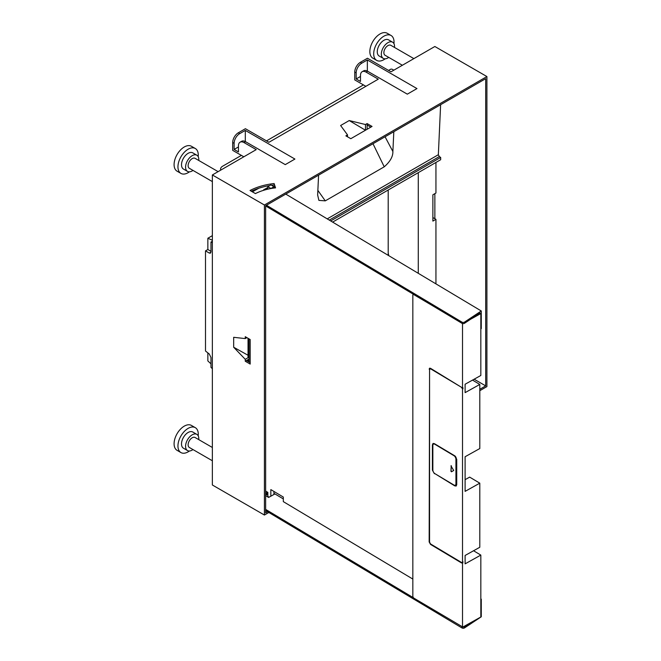 <?xml version="1.0" encoding="UTF-8"?>
<svg xmlns="http://www.w3.org/2000/svg" width="661" height="661" viewBox="0 0 661 661"><rect width="100%" height="100%" fill="white"/><g stroke="black" fill="none" stroke-linecap="round" stroke-linejoin="round"><path stroke-width="0.99" d="M274.1 183.551A50.319 29.051 0 0 0 250.032 190.484L255.419 193.59A42.717 24.664 180 0 1 275.554 187.864L274.1 183.551L275.1 187.914M274.1 184.964A50.319 29.051 0 0 0 271.58 185.287M269.738 185.567A50.319 29.051 0 0 0 251.337 191.236M243.826 156.789L232.697 150.361L232.697 142.495A7.907 4.569 -60 0 1 238.29 132.811L245.405 128.705L268.944 142.289L378.282 79.163L366.087 72.123A7.907 4.569 -120 0 0 362.129 71.727A7.907 4.569 -120 0 0 360.493 75.354L360.493 81.452L356.172 78.956L360.493 76.469M268.845 512.49L264.417 515.043L212.363 484.992L212.363 174.958L256.237 149.626L244.033 142.586A7.907 4.569 -120 0 0 240.083 142.198L241.604 141.314A7.907 4.569 -120 0 1 245.561 141.702L285.263 164.622L294.913 159.053L245.305 130.407L239.712 133.638L238.29 132.811M212.363 174.958L264.417 205.009L486.909 76.552L486.909 386.586L479.795 390.701M365.88 86.327L354.75 79.898L354.75 72.032A7.907 4.569 -60 0 1 360.336 62.349L367.458 58.242L390.99 71.826L434.855 46.501L486.909 76.552M362.129 71.727L363.657 70.851A7.907 4.569 -120 0 1 367.607 71.239L407.308 94.159L416.967 88.582L367.351 59.944L361.765 63.167L360.336 62.349M347.521 136.802L347.521 134.902L340.622 125.516L349.223 120.55L365.483 124.532L367.128 123.582L367.128 124.995L370.821 127.143M347.521 134.902L345.877 135.852L350.809 138.694L372.052 126.433L367.128 123.582M267.647 511.771L265.639 512.928L265.639 205.711L485.695 78.667L485.695 385.884L474.135 379.207M367.351 59.944L367.351 71.099M264.417 515.043L264.417 205.009M250.189 362.666L246.47 360.526L245.256 361.228L245.256 359.328L233.672 347.24L233.672 337.308L245.256 338.597L246.9 337.647M245.256 361.228L250.189 364.079L250.189 339.539L245.256 336.697L245.256 338.597M240.083 142.198A7.907 4.569 -120 0 0 238.439 145.817L238.439 151.923L234.118 149.427L238.439 146.932M245.305 130.407L245.305 141.561M434.855 218.708L434.855 193.656M367.128 129.275L367.128 124.995M273.935 493.61A50.319 29.051 0 0 1 274.1 493.585L274.332 494.254M267.837 494.535A50.319 29.051 0 0 0 265.639 494.99M233.672 347.24L248.04 355.263M245.256 359.328L249.04 357.147M479.795 389.288L485.695 385.884M393.84 70.182L392.411 69.364A1.438 0.826 180 0 0 390.378 69.364L388.552 70.421M363.443 84.914L266.499 140.884M241.389 155.385L222.683 166.184A7.188 4.148 180 0 0 220.576 169.117L220.576 170.216M220.782 170.1A7.188 4.148 180 0 1 220.576 169.117M402.367 65.257L385.066 55.268A5.751 3.322 -60 0 1 383.876 52.632A5.751 3.322 -60 0 1 386.388 46.848A5.751 3.322 -60 0 1 390.816 45.303L413.869 58.614M212.363 181.601L189.31 168.282A5.751 3.322 -60 0 1 188.121 165.655A5.751 3.322 -60 0 1 190.632 159.863A5.751 3.322 -60 0 1 195.061 158.326L218.113 171.637M212.363 460.758L189.31 447.447A5.751 3.322 -60 0 1 188.121 444.812A5.751 3.322 -60 0 1 190.632 439.028A5.751 3.322 -60 0 1 195.061 437.483L212.363 447.48M189.443 450.992A14.377 8.304 -60 0 1 180.932 452.57L177.065 450.339A14.377 8.304 -60 0 1 174.091 443.754A14.377 8.304 -60 0 1 180.362 429.286A14.377 8.304 -60 0 1 191.442 425.436L195.309 427.667A14.377 8.304 -60 0 1 198.283 434.252A14.377 8.304 -60 0 1 198.201 435.83M189.443 171.835A14.377 8.304 -60 0 1 180.932 173.413L177.065 171.182A14.377 8.304 -60 0 1 174.091 164.597A14.377 8.304 -60 0 1 180.362 150.13A14.377 8.304 -60 0 1 191.442 146.279L195.309 148.51A14.377 8.304 -60 0 1 198.283 155.087A14.377 8.304 -60 0 1 198.201 156.665M385.198 58.812A14.377 8.304 -60 0 1 376.687 60.391L372.821 58.16A14.377 8.304 -60 0 1 369.846 51.575A14.377 8.304 -60 0 1 376.117 37.107A14.377 8.304 -60 0 1 387.197 33.257L391.064 35.487A14.377 8.304 -60 0 1 394.039 42.073A14.377 8.304 -60 0 1 393.956 43.651M180.932 452.57A14.377 8.304 -60 0 1 177.949 445.985A14.377 8.304 -60 0 1 184.229 431.517A14.377 8.304 -60 0 1 195.309 427.667M180.932 173.413A14.377 8.304 -60 0 1 177.949 166.828A14.377 8.304 -60 0 1 184.229 152.361A14.377 8.304 -60 0 1 195.309 148.51M376.687 60.391A14.377 8.304 -60 0 1 373.705 53.805A14.377 8.304 -60 0 1 379.984 39.338A14.377 8.304 -60 0 1 391.064 35.487M192.995 449.571A9.345 5.395 -60 0 1 187.509 450.562L183.444 448.216A9.345 5.395 -60 0 1 181.511 443.936A9.345 5.395 -60 0 1 185.592 434.533A9.345 5.395 -60 0 1 192.789 432.021L196.854 434.376A9.345 5.395 -60 0 1 198.796 438.648A9.345 5.395 -60 0 1 198.746 439.615M192.995 170.414A9.345 5.395 -60 0 1 187.509 171.397L183.444 169.051A9.345 5.395 -60 0 1 181.511 164.771A9.345 5.395 -60 0 1 185.592 155.368A9.345 5.395 -60 0 1 192.789 152.865L196.854 155.211A9.345 5.395 -60 0 1 198.796 159.491A9.345 5.395 -60 0 1 198.746 160.449M388.751 57.391A9.345 5.395 -60 0 1 383.264 58.383L379.199 56.036A9.345 5.395 -60 0 1 377.266 51.756A9.345 5.395 -60 0 1 381.347 42.354A9.345 5.395 -60 0 1 388.544 39.842L392.617 42.197A9.345 5.395 -60 0 1 394.551 46.468A9.345 5.395 -60 0 1 394.501 47.435M187.509 450.562A9.345 5.395 -60 0 1 185.576 446.282A9.345 5.395 -60 0 1 189.657 436.88A9.345 5.395 -60 0 1 196.854 434.376M187.509 171.397A9.345 5.395 -60 0 1 185.576 167.117A9.345 5.395 -60 0 1 189.657 157.715A9.345 5.395 -60 0 1 196.854 155.211M383.264 58.383A9.345 5.395 -60 0 1 381.331 54.103A9.345 5.395 -60 0 1 385.413 44.7A9.345 5.395 -60 0 1 392.617 42.197M246.47 360.526L249.04 359.047M365.459 130.234L349.223 120.55M365.483 130.225L365.483 124.532M356.172 78.956L356.172 72.859A7.907 4.569 -60 0 1 361.765 63.167M234.118 149.427L234.118 143.321A7.907 4.569 -60 0 1 239.712 133.638M266.449 205.241L461.981 322.138A1.727 1 180 0 0 464.518 322.105L481.274 310.976L481.274 328.583L480.828 328.881M472.532 380.108L479.795 384.446L465.104 392.634L465.104 384.239L480.828 375.481L480.828 313.554L479.952 313.025L464.518 323.279A1.727 1 180 0 1 462.824 323.593A1.727 1 180 0 1 461.981 323.312L265.639 205.935M481.274 310.976L285.767 194.086M464.518 626.735A1.727 1 180 0 1 462.824 627.049L470.45 622.794L464.518 626.735L464.518 627.909L481.274 616.787L481.274 599.172L480.828 598.907M264.177 190.137L263.632 189.814L267.837 187.468M252.362 191.83L258.823 188.228M470.45 622.794L480.828 617.01L480.828 555.091L473.565 550.745M248.04 338.308L248.04 357.717M248.04 359.617L248.04 361.435M464.518 627.909A1.727 1 180 0 1 461.981 627.95L265.639 510.565M265.639 494.511L267.837 493.28M265.639 493.329L267.598 492.238M273.935 491.445L273.935 493.321L274.935 493.916L268.622 497.436L265.639 495.651M481.274 599.172L480.828 599.469M266.135 189.591L267.837 188.649M265.639 509.391L413.208 597.618M249.04 362.005L249.04 338.878M462.824 323.593L413.579 294.5L412.836 294.93L413.687 294.442M480.828 555.091L465.104 563.858L465.104 555.463L479.795 547.275L479.795 483.174L469.657 477.118L465.104 479.655M274.935 493.916L283.321 498.931M273.935 493.321L273.935 494.478M273.935 188.063L273.935 186.691L270.936 184.898L267.837 186.633L267.837 189.178M412.836 294.93L412.836 596.635L413.579 597.965L462.824 627.049M462.403 562.379A1.438 0.818 -119.1 0 0 462.634 562.321A1.438 0.818 -119.1 0 0 462.931 561.66L462.502 563.048M462.518 627.223L462.518 563.04L461.518 562.941L430.559 544.424L429.163 541.946L429.559 541.723M429.807 368.144A2.016 1.14 -119.1 0 0 429.576 368.912L429.163 541.946M429.163 369.144L429.584 368.227L430.559 368.334L462.518 387.941L462.518 323.758M461.642 562.528L461.94 562.709A2.016 1.14 -119.1 0 0 462.898 562.833M430.856 368.516A1.438 0.818 -119.1 0 0 430.278 368.491A1.438 0.818 -119.1 0 0 430.096 368.664M462.518 387.941L462.931 387.71L462.931 388.858A1.438 0.818 -119.1 0 0 462.65 387.867M429.559 369.383L429.559 542.185L430.559 543.953L461.518 562.47A1.438 0.818 -119.1 0 0 462.221 562.552A1.438 0.818 -119.1 0 0 462.518 561.891L462.518 389.089L461.518 387.321L430.559 368.805L429.559 369.383L430.964 368.582M434.715 473.532L454.735 485.86L456.131 486.025L456.726 484.703L456.726 459.345L454.735 455.809L434.409 443.655L433.005 443.49L432.41 444.812L432.41 470.161L432.823 469.938A2.875 1.628 -119.1 0 0 432.947 470.814M434.409 473.706L432.41 470.161M479.795 384.446L479.795 448.546L465.104 456.734L465.104 491.363L479.795 483.174M269.085 497.179L267.837 496.428L267.837 492.379L265.639 491.065M270.836 496.204L270.836 489.594L283.321 497.055L283.321 501.633L412.836 579.069M273.935 186.691L270.836 188.559M270.836 188.418L267.837 186.633M454.578 485.29L455.148 485.628A2.875 1.628 -119.1 0 0 456.321 485.876M433.228 443.399A2.875 1.628 -119.1 0 0 432.823 444.58L432.823 469.938M455.933 483.877L455.933 459.221L456.346 458.99L456.346 483.645A2.875 1.628 -119.1 0 1 455.743 484.959L455.33 485.191A2.875 1.628 -119.1 0 0 455.933 483.877L456.346 483.645M434.624 443.787A2.875 1.628 -119.1 0 0 433.872 443.878A2.875 1.628 -119.1 0 0 433.674 444.027M456.346 458.99A2.875 1.628 -119.1 0 0 455.074 456.04M455.933 459.221A2.875 1.628 -119.1 0 0 453.933 455.677L434.855 444.275A2.875 1.628 -119.1 0 0 433.459 444.109A2.875 1.628 -119.1 0 0 432.856 445.431L432.856 470.078A2.875 1.628 -119.1 0 0 434.855 473.623L453.933 485.025A2.875 1.628 -119.1 0 0 455.33 485.191M451.446 465.947L450.934 465.889L453.719 470.475L451.446 471.789L450.934 471.235L451.347 465.815M451.446 471.789L450.934 471.235L451.24 465.724M451.347 471.004L451.818 471.574M480.828 313.554L470.45 319.337M330.682 220.939L440.664 157.442L440.664 159.731L332.623 222.104M435.938 283.866L435.938 219.328L432.881 221.088L432.881 194.797L435.938 193.029L435.938 162.457M418.273 273.307L418.273 172.653M388.205 255.328L388.205 190.021M388.759 255.658L388.205 253.08M253.056 190.434L253.94 190.946M440.623 104.686L438.35 154.724L439.317 156.574L329.277 220.105M440.664 157.442L439.317 156.574M432.881 217.568L435.938 219.328M367.797 125.383L367.128 125.772M318.585 175.14L317.644 194.954L318.883 200.382L325.27 200.861L317.858 190.376M325.27 200.861L384.231 166.82C390.164 161.631 393.039 156.533 392.874 151.518L393.824 131.704M392.874 151.518L385.057 136.769M384.231 166.82L372.994 143.734M212.363 240.249L207.86 238.249L212.363 235.647M212.363 241.232L210.983 242.025L212.363 242.637M212.363 368.689L210.983 367.392L210.983 357.535L209.289 354.032L205.505 351.016L205.505 250.874L209.289 253.056L210.975 252.081M210.983 363.847L207.86 360.931L207.86 352.891M209.289 253.056L210.438 253.171L210.983 251.882L210.983 242.025M207.86 238.249L207.86 249.519L205.505 250.874M207.86 249.519L210.983 251.329M245.561 141.702L244.033 142.586M367.607 71.239L366.087 72.123M356.172 72.859L354.75 72.032M234.118 143.321L232.697 142.495M464.518 322.105L464.518 323.279M461.981 322.138L461.981 323.312M461.981 626.892L461.981 627.95M461.94 562.709L461.518 562.941M462.931 561.66L462.518 561.891M462.931 388.858L462.518 389.089M455.148 485.628L454.735 485.86M432.823 444.58L432.41 444.812M438.35 154.724L327.228 218.874M462.634 562.321L462.221 562.552M430.278 368.491L429.865 368.722M433.872 443.878L433.459 444.109"/></g></svg>
